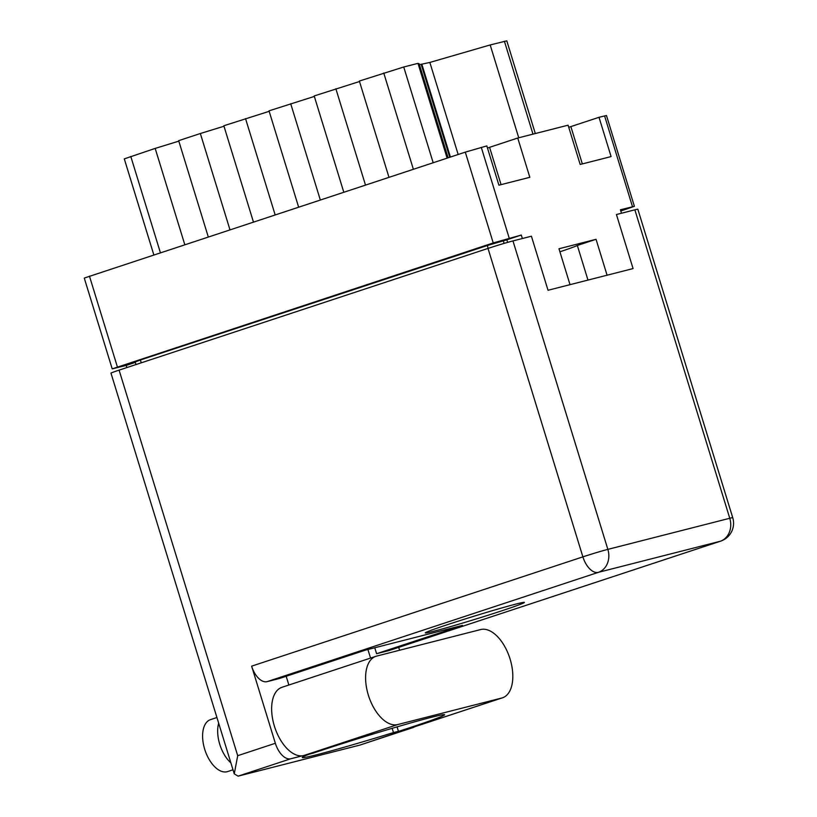 <?xml version="1.0" encoding="UTF-8"?>
<svg xmlns="http://www.w3.org/2000/svg" width="817" height="817" viewBox="0 0 817 817"><rect width="100%" height="100%" fill="white"/><g stroke="black" fill="none" stroke-linecap="round" stroke-linejoin="round"><path stroke-width="1.23" d="M559.911 251.799A49.98 1.573 162.9 0 0 577.333 245.478L587.974 280.078M620.797 211.031L634.401 206.323L620.409 209.775L621.482 213.247M522.369 238.523L521.297 235.051L493.233 242.935L112.205 368.865L84.263 278.066L465.292 152.136L486.82 145.916L498.911 185.193L529.824 177.309L517.743 138.032L489.587 147.326A29.422 0.919 -17.1 0 1 487.473 148.02M517.743 138.032L568.091 125.185L580.182 164.462L611.096 156.578L599.014 117.301L570.858 126.594A29.422 0.919 162.9 0 1 568.744 127.289M599.014 117.301L606.469 115.514L634.401 206.323M607.082 275.206L596.042 239.31L558.971 248.766L570.021 284.663M112.205 368.865L126.196 365.413L126.86 367.568M521.297 235.051L506.846 239.82L507.633 242.383M488.168 248.358L487.3 245.529L506.846 239.82M487.3 245.529L140.371 360.001L141.239 362.819M135.326 362.401L126.196 365.413M135.99 364.556L135.183 361.931L140.371 360.001M596.042 239.31L577.333 245.478M253.454 222.03L223.838 125.757L269.161 111.326M275.145 214.871L245.529 118.598M298.634 207.12L269.018 110.846L314.331 96.426M320.315 199.971L290.699 103.698M343.804 192.22L314.188 95.946L359.511 81.516M365.485 185.061L335.869 88.787M388.974 177.309L359.357 81.046L403.731 66.994L417.977 63.358L419.131 63.716M447.124 158.13L417.977 63.358M419.438 64.676L429.854 62.439L458.163 154.484M449.748 157.262L421.133 64.247M518.734 137.777L490.18 44.945L429.854 62.439M490.18 44.945L506.795 40.85L535.319 133.549M153.831 254.894L124.296 158.876L155.179 148.408L184.795 244.681M208.284 236.93L178.668 140.657L200.349 133.508L229.965 229.771M178.821 141.137L155.179 148.408M223.991 126.237L200.349 133.508M502.465 697.81L408.51 728.805A35.836 19.404 71.7 0 1 407.816 729.009L398.461 731.399A82.231 2.584 162.9 0 0 409.235 727.886A82.231 2.584 162.9 0 0 444.611 714.722A82.231 2.584 162.9 0 0 402.975 725.159A82.231 2.584 162.9 0 0 322.807 749.924A82.231 2.584 162.9 0 0 313.095 753.172L303.75 755.551L397.705 724.556A35.836 19.404 71.7 0 1 368.344 695.124A35.836 19.404 71.7 0 1 375.953 656.296A35.836 19.404 71.7 0 1 376.647 656.092L480.713 629.55A35.836 19.404 71.7 0 1 509.869 658.339A35.836 19.404 71.7 0 1 502.465 697.81A35.836 19.404 71.7 0 1 501.771 698.014L397.705 724.556M375.953 656.296L281.988 687.291A35.836 19.404 71.7 0 0 274.389 726.129A35.836 19.404 71.7 0 0 303.75 755.551M232.998 769.798L227.637 771.575A27.349 14.808 -108.3 0 1 204.699 749.271A27.349 14.808 -108.3 0 1 210.5 719.634L216.913 717.52M230.864 762.843A27.349 14.808 -108.3 0 1 219.753 744.297A27.349 14.808 -108.3 0 1 218.67 723.198M502.098 610.707A51.859 1.634 162.9 0 0 524.412 602.415A51.859 1.634 162.9 0 0 498.156 608.992A51.859 1.634 162.9 0 0 447.593 624.617A51.859 1.634 162.9 0 0 425.269 632.909A51.859 1.634 162.9 0 0 451.535 626.333A51.859 1.634 162.9 0 0 502.098 610.707M238.104 776.15L234.254 773.852L237.706 755.694L275.349 743.276A18.862 10.213 71.7 0 0 290.801 758.758L238.104 776.15L360.011 745.053L409.44 728.498M398.441 731.307L393.467 732.573L392.16 728.325M412.708 727.671A18.862 10.213 71.7 0 0 413.075 727.559A18.862 10.213 71.7 0 0 414.556 726.813M399.574 650.24L398.696 647.37M388.984 650.557L720.247 541.263A18.862 10.213 71.7 0 0 720.614 541.15L389.352 650.444A18.862 10.213 -108.3 0 1 388.984 650.557L376.596 653.712L374.768 647.758M370.55 658.073L367.905 649.505M234.254 773.852L110.979 373.155A18.862 0.592 -17.1 0 1 119.088 370.132L237.706 755.694M275.349 743.276L251.626 666.161L582.889 556.867L488.004 248.419L119.088 370.132M488.004 248.419A18.862 0.592 -17.1 0 1 512.964 240.923L607.858 549.371L729.765 518.274L634.87 209.826L616.437 214.524L633.073 268.579L548.033 290.27L531.407 236.215L512.964 240.923M634.87 209.826A18.862 0.592 -17.1 0 1 637.842 209.244L732.737 517.692A18.862 0.592 162.9 0 0 729.765 518.274A18.862 15.85 -104.3 0 1 720.247 541.263L598.34 572.349L267.077 681.654A18.862 10.213 -108.3 0 1 251.626 666.161M376.596 653.712L462.422 625.393L365.301 650.169L279.465 678.488L267.077 681.654M302.372 755.817L290.801 758.758M286.185 676.272L288.871 685.024M309.326 754.132A94.302 2.962 162.9 0 0 302.28 757.533A94.302 2.962 162.9 0 0 393.467 732.573M413.075 727.559L360.011 745.053M397.072 726.875L398.461 731.399M481.274 147.336L509.205 238.135M632.501 206.691L604.57 115.881M493.233 242.935L465.292 152.136M89.461 276.136L117.393 366.935M503.272 240.739L504.099 243.405M413.371 169.262L383.755 72.999M403.731 66.994L433.173 162.726M448.084 157.814L419.121 63.685L448.094 157.804M450.402 157.048L421.919 64.472M532.98 134.141L504.426 41.31M130.791 156.456L160.408 252.729M501.066 184.642L489.587 147.326M582.337 163.911L570.858 126.594M607.858 549.371A18.862 0.592 162.9 0 0 582.889 556.867A18.862 10.213 -108.3 0 0 598.34 572.349A18.862 15.85 -104.3 0 0 607.858 549.371M407.816 729.009L501.771 698.014M720.614 541.15A18.862 18.862 0 0 0 732.737 517.692"/></g></svg>
